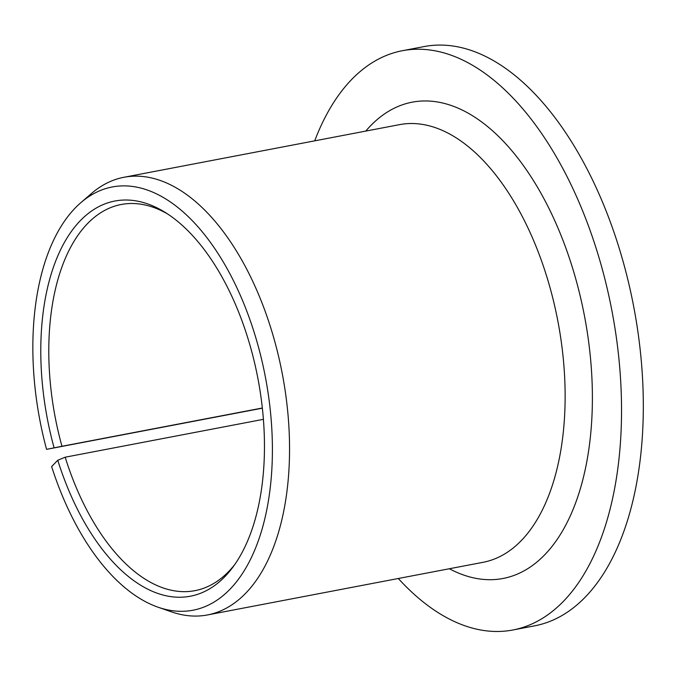 <?xml version="1.0" encoding="UTF-8"?>
<svg xmlns="http://www.w3.org/2000/svg" width="677" height="677" viewBox="0 0 677 677"><rect width="100%" height="100%" fill="white"/><g stroke="black" fill="none" stroke-linecap="round" stroke-linejoin="round"><path stroke-width="1.02" d="M263.412 419.334L65.178 457.203L57.765 460.258L51.63 466.555A215.447 114.811 -100.8 0 0 158.156 607.235A215.447 114.811 -100.8 0 0 265.392 377.072A215.447 114.811 -100.8 0 0 80.868 202.651A215.447 114.811 -100.8 0 0 46.569 449.35L61.962 446.278A196.575 104.749 -100.8 0 1 121.191 204.496A196.575 104.749 -100.8 0 1 167.769 214.067M65.178 457.203A196.575 104.749 -100.8 0 0 194.951 590.657A196.575 104.749 -100.8 0 0 234.724 564.584M57.765 460.258A201.162 107.194 -100.8 0 0 232.93 567.089A201.162 107.194 -100.8 0 0 257.912 378.502A201.162 107.194 -100.8 0 0 165.18 212.409A201.162 107.194 -100.8 0 0 59.999 251.006A201.162 107.194 -100.8 0 0 54.101 447.81M398.304 578.496A294.859 157.123 -100.8 0 0 512.929 629.982A294.859 157.123 -100.8 0 0 611.94 310.878A294.859 157.123 -100.8 0 0 402.29 50.733A294.859 157.123 -100.8 0 0 314.712 140.841M512.929 629.982L534.72 625.819A294.859 157.123 -100.8 0 0 633.723 306.715A294.859 157.123 -100.8 0 0 424.073 46.578L402.29 50.733M262.363 408.18L46.569 449.35M158.156 607.235L171.408 611.839A222.784 118.712 -100.8 0 0 207.492 614.944A222.784 118.712 -100.8 0 0 282.301 373.848A222.784 118.712 -100.8 0 0 123.899 177.289A222.784 118.712 -100.8 0 0 91.497 193.478L80.868 202.651M262.346 408.003L61.962 446.278M207.492 614.944L483.073 562.308A222.784 118.712 -100.8 0 0 557.882 321.203A222.784 118.712 -100.8 0 0 399.472 124.653L123.899 177.289M449.359 568.748A242.442 129.189 -100.8 0 0 584.505 316.117A242.442 129.189 -100.8 0 0 365.758 131.093"/></g></svg>
